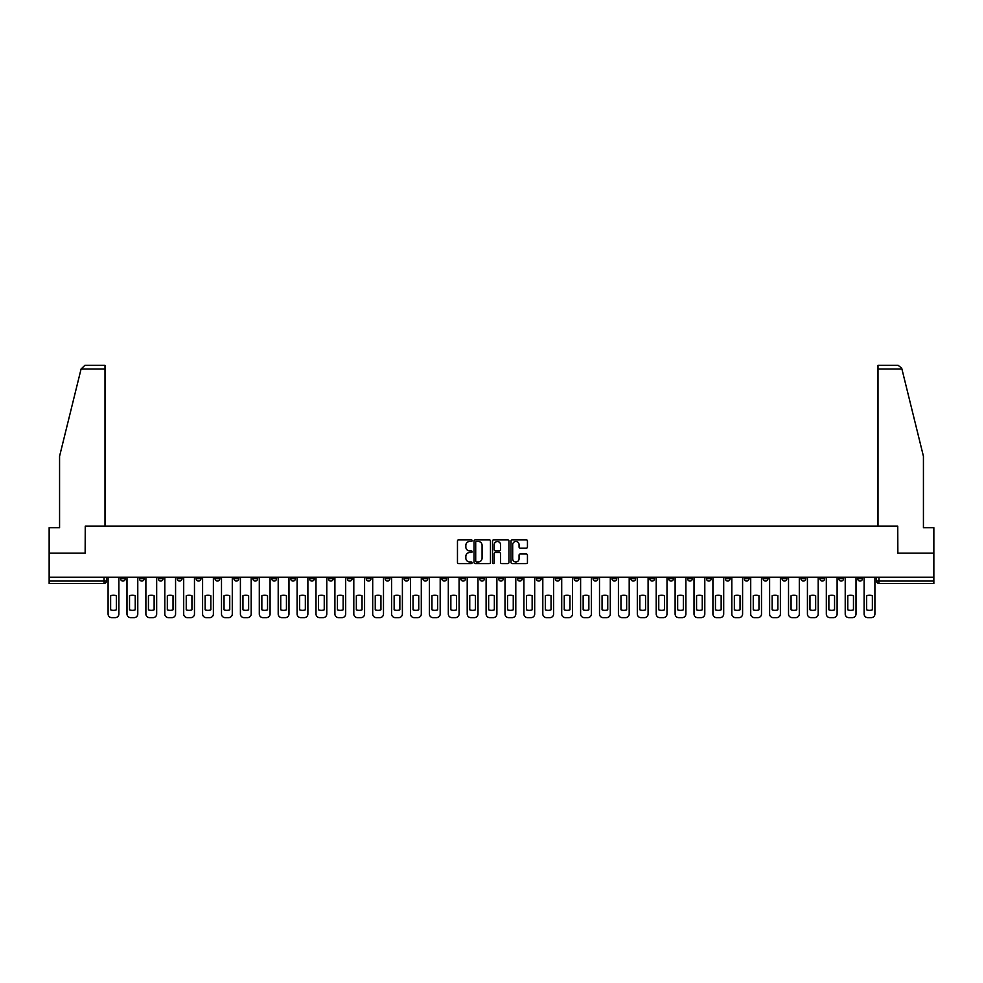 <?xml version="1.0" encoding="UTF-8"?>
<svg xmlns="http://www.w3.org/2000/svg" width="983" height="983" viewBox="0 0 983 983"><rect width="100%" height="100%" fill="white"/><g stroke="black" fill="none" stroke-linecap="round" stroke-linejoin="round"><path stroke-width="1.47" d="M472.11 540.65A0.836 0.836 0 0 0 471.287 539.827L458.643 539.827A1.192 1.192 0 0 0 457.464 541.019L457.464 562.423A1.192 1.192 0 0 0 458.643 563.603L471.287 563.603A0.836 0.836 0 0 0 472.11 562.78A0.836 0.836 0 0 0 471.287 561.944L469.653 561.944A3.809 3.809 0 0 1 465.844 558.135L465.844 556.353A3.809 3.809 0 0 1 469.653 552.544L471.287 552.544A0.836 0.836 0 0 0 472.11 551.721A0.836 0.836 0 0 0 471.287 550.885L469.653 550.885A3.809 3.809 0 0 1 465.844 547.076L465.844 545.295A3.809 3.809 0 0 1 469.653 541.486L471.287 541.486A0.836 0.836 0 0 0 472.11 540.65M744.242 577.279L744.242 578.618L749.083 578.618A2.421 2.421 0 0 1 746.662 581.039A2.421 2.421 0 0 1 744.242 578.618L744.242 577.279M630.828 577.279L630.828 578.618L635.682 578.618A2.421 2.421 0 0 1 633.261 581.039A2.421 2.421 0 0 1 630.828 578.618L630.828 577.279M611.93 577.279L611.93 578.618L616.783 578.618A2.421 2.421 0 0 1 614.35 581.039A2.421 2.421 0 0 1 611.93 578.618L611.93 577.279M498.528 577.279L498.528 578.618L503.37 578.618A2.421 2.421 0 0 1 500.949 581.039A2.421 2.421 0 0 1 498.528 578.618L498.528 577.279M479.63 577.279L479.63 578.618L484.472 578.618A2.421 2.421 0 0 1 482.051 581.039A2.421 2.421 0 0 1 479.63 578.618L479.63 577.279M460.72 577.279L460.72 578.618L465.573 578.618A2.421 2.421 0 0 1 463.153 581.039A2.421 2.421 0 0 1 460.72 578.618L460.72 577.279M422.923 577.279L422.923 578.618L427.765 578.618A2.421 2.421 0 0 1 425.344 581.039A2.421 2.421 0 0 1 422.923 578.618L422.923 577.279M385.127 578.618L385.127 577.279L385.127 578.618A2.421 2.421 0 0 0 387.548 581.039A2.421 2.421 0 0 1 385.127 578.618L389.968 578.618A2.421 2.421 0 0 1 387.548 581.039A2.421 2.421 0 0 0 389.968 578.618L389.968 577.279L389.968 578.618M366.217 578.618L366.217 577.279L366.217 578.618A2.421 2.421 0 0 0 368.65 581.039A2.421 2.421 0 0 1 366.217 578.618L371.07 578.618A2.421 2.421 0 0 1 368.65 581.039M347.318 578.618L347.318 577.279L347.318 578.618A2.421 2.421 0 0 0 349.739 581.039A2.421 2.421 0 0 1 347.318 578.618L352.172 578.618A2.421 2.421 0 0 1 349.739 581.039A2.421 2.421 0 0 0 352.172 578.618L352.172 577.279L352.172 578.618M328.42 577.279L328.42 578.618L333.262 578.618A2.421 2.421 0 0 1 330.841 581.039A2.421 2.421 0 0 1 328.42 578.618L328.42 577.279M309.522 577.279L309.522 578.618L314.363 578.618A2.421 2.421 0 0 1 311.943 581.039A2.421 2.421 0 0 1 309.522 578.618L309.522 577.279M290.624 577.279L290.624 578.618L295.465 578.618A2.421 2.421 0 0 1 293.045 581.039A2.421 2.421 0 0 1 290.624 578.618L290.624 577.279M271.713 578.618L271.713 577.279L271.713 578.618A2.421 2.421 0 0 0 274.146 581.039A2.421 2.421 0 0 1 271.713 578.618L276.567 578.618A2.421 2.421 0 0 1 274.146 581.039M233.917 578.618L233.917 577.279L233.917 578.618A2.421 2.421 0 0 0 236.338 581.039A2.421 2.421 0 0 1 233.917 578.618L238.758 578.618A2.421 2.421 0 0 1 236.338 581.039A2.421 2.421 0 0 0 238.758 578.618L238.758 577.279L238.758 578.618M215.019 578.618L215.019 577.279L215.019 578.618A2.421 2.421 0 0 0 217.44 581.039A2.421 2.421 0 0 1 215.019 578.618L219.86 578.618A2.421 2.421 0 0 1 217.44 581.039A2.421 2.421 0 0 0 219.86 578.618L219.86 577.279L219.86 578.618M196.121 578.618L196.121 577.279L196.121 578.618A2.421 2.421 0 0 0 198.541 581.039A2.421 2.421 0 0 1 196.121 578.618L200.962 578.618A2.421 2.421 0 0 1 198.541 581.039A2.421 2.421 0 0 0 200.962 578.618L200.962 577.279L200.962 578.618M177.21 578.618L177.21 577.279L177.21 578.618A2.421 2.421 0 0 0 179.643 581.039A2.421 2.421 0 0 1 177.21 578.618L182.064 578.618A2.421 2.421 0 0 1 179.643 581.039M158.312 578.618L158.312 577.279L158.312 578.618A2.421 2.421 0 0 0 160.733 581.039A2.421 2.421 0 0 1 158.312 578.618L163.166 578.618A2.421 2.421 0 0 1 160.733 581.039A2.421 2.421 0 0 0 163.166 578.618L163.166 577.279L163.166 578.618M139.414 578.618L139.414 577.279L139.414 578.618A2.421 2.421 0 0 0 141.835 581.039A2.421 2.421 0 0 1 139.414 578.618L144.255 578.618A2.421 2.421 0 0 1 141.835 581.039A2.421 2.421 0 0 0 144.255 578.618L144.255 577.279L144.255 578.618M526.261 548.207A1.192 1.192 0 0 0 527.441 547.015L527.441 541.019A1.192 1.192 0 0 0 526.261 539.827L512.217 539.827A1.192 1.192 0 0 0 511.037 541.019L511.037 562.423A1.192 1.192 0 0 0 512.217 563.603L526.261 563.603A1.192 1.192 0 0 0 527.441 562.423L527.441 555.162A1.192 1.192 0 0 0 526.261 553.97L520.253 553.97A1.192 1.192 0 0 0 519.061 555.162L519.061 558.762A3.182 3.182 0 0 1 515.878 561.944A3.182 3.182 0 0 1 512.696 558.762L512.696 544.668A3.182 3.182 0 0 1 515.878 541.486A3.182 3.182 0 0 1 519.061 544.668L519.061 547.015A1.192 1.192 0 0 0 520.253 548.207L526.261 548.207M81.085 369.006L84.833 365.369L105.009 365.369L105.009 369.006L81.085 369.006L59.57 456.247L59.57 527.724L49.15 527.724L49.15 553.171L85.251 553.171L85.251 526.151L897.749 526.151L897.749 553.171L933.85 553.171L933.85 577.279L49.15 577.279L49.15 581.039L106.459 581.039L106.459 577.279L106.459 581.039A2.421 2.421 0 0 1 104.038 583.46L49.15 583.46L49.15 581.039M49.15 553.171L49.15 577.279M490.456 541.019A1.192 1.192 0 0 0 489.276 539.827L475.231 539.827A1.192 1.192 0 0 0 474.052 541.019L474.052 562.423A1.192 1.192 0 0 0 475.231 563.603L489.276 563.603A1.192 1.192 0 0 0 490.456 562.423L490.456 541.019M493.724 539.827L507.769 539.827A1.192 1.192 0 0 1 508.948 541.019L508.948 562.423A1.192 1.192 0 0 1 507.769 563.603L501.76 563.603A1.192 1.192 0 0 1 500.568 562.423L500.568 553.736A1.192 1.192 0 0 0 499.376 552.544L495.395 552.544A1.192 1.192 0 0 0 494.203 553.736L494.203 562.78A0.836 0.836 0 0 1 493.368 563.603A0.836 0.836 0 0 1 492.544 562.78L492.544 541.019A1.192 1.192 0 0 1 493.724 539.827M876.541 577.279L876.541 581.039L933.85 581.039L933.85 583.46L878.962 583.46A2.421 2.421 0 0 1 876.541 581.039A2.421 2.421 0 0 0 878.962 583.46L878.962 577.279M933.85 577.279L933.85 581.039M862.484 577.279L862.484 578.618A2.421 2.421 0 0 1 860.064 581.039A2.421 2.421 0 0 1 857.643 578.618L862.484 578.618M857.643 577.279L857.643 578.618M843.586 578.618L843.586 577.279L843.586 578.618A2.421 2.421 0 0 1 841.165 581.039A2.421 2.421 0 0 1 838.745 578.618L843.586 578.618A2.421 2.421 0 0 1 841.165 581.039M838.745 577.279L838.745 578.618M824.688 577.279L824.688 578.618A2.421 2.421 0 0 1 822.267 581.039A2.421 2.421 0 0 1 819.834 578.618A2.421 2.421 0 0 0 822.267 581.039M819.834 577.279L819.834 578.618L824.688 578.618M805.79 577.279L805.79 578.618A2.421 2.421 0 0 1 803.357 581.039A2.421 2.421 0 0 1 800.936 578.618L805.79 578.618A2.421 2.421 0 0 1 803.357 581.039M800.936 577.279L800.936 578.618M786.879 577.279L786.879 578.618A2.421 2.421 0 0 1 784.459 581.039A2.421 2.421 0 0 1 782.038 578.618A2.421 2.421 0 0 0 784.459 581.039M782.038 577.279L782.038 578.618L786.879 578.618M767.981 577.279L767.981 578.618A2.421 2.421 0 0 1 765.56 581.039A2.421 2.421 0 0 1 763.14 578.618L767.981 578.618M763.14 577.279L763.14 578.618M749.083 577.279L749.083 578.618A2.421 2.421 0 0 1 746.662 581.039M730.185 577.279L730.185 578.618A2.421 2.421 0 0 1 727.764 581.039A2.421 2.421 0 0 1 725.331 578.618L730.185 578.618M725.331 577.279L725.331 578.618M711.287 577.279L711.287 578.618A2.421 2.421 0 0 1 708.854 581.039A2.421 2.421 0 0 1 706.433 578.618L711.287 578.618M706.433 577.279L706.433 578.618M692.376 577.279L692.376 578.618A2.421 2.421 0 0 1 689.955 581.039A2.421 2.421 0 0 1 687.535 578.618A2.421 2.421 0 0 0 689.955 581.039M687.535 577.279L687.535 578.618L692.376 578.618M673.478 577.279L673.478 578.618A2.421 2.421 0 0 1 671.057 581.039A2.421 2.421 0 0 1 668.637 578.618L673.478 578.618M668.637 577.279L668.637 578.618M654.58 577.279L654.58 578.618A2.421 2.421 0 0 1 652.159 581.039A2.421 2.421 0 0 1 649.738 578.618L654.58 578.618M649.738 577.279L649.738 578.618M635.682 577.279L635.682 578.618M616.783 577.279L616.783 578.618L616.783 577.279M597.873 577.279L597.873 578.618A2.421 2.421 0 0 1 595.452 581.039A2.421 2.421 0 0 1 593.032 578.618L597.873 578.618M593.032 577.279L593.032 578.618M578.975 577.279L578.975 578.618A2.421 2.421 0 0 1 576.554 581.039A2.421 2.421 0 0 1 574.133 578.618L578.975 578.618M574.133 577.279L574.133 578.618M560.077 577.279L560.077 578.618A2.421 2.421 0 0 1 557.656 581.039A2.421 2.421 0 0 1 555.235 578.618L560.077 578.618M555.235 577.279L555.235 578.618M541.178 577.279L541.178 578.618A2.421 2.421 0 0 1 538.758 581.039A2.421 2.421 0 0 1 536.325 578.618L541.178 578.618M536.325 577.279L536.325 578.618M522.28 577.279L522.28 578.618A2.421 2.421 0 0 1 519.847 581.039A2.421 2.421 0 0 1 517.427 578.618L522.28 578.618M517.427 577.279L517.427 578.618M503.37 577.279L503.37 578.618A2.421 2.421 0 0 1 500.949 581.039M484.472 577.279L484.472 578.618M465.573 578.618L465.573 577.279L465.573 578.618A2.421 2.421 0 0 1 463.153 581.039M446.675 577.279L446.675 578.618A2.421 2.421 0 0 1 444.242 581.039A2.421 2.421 0 0 1 441.822 578.618A2.421 2.421 0 0 0 444.242 581.039A2.421 2.421 0 0 0 446.675 578.618L441.822 578.618L441.822 577.279M427.765 578.618L427.765 577.279L427.765 578.618A2.421 2.421 0 0 1 425.344 581.039M408.867 577.279L408.867 578.618A2.421 2.421 0 0 1 406.446 581.039A2.421 2.421 0 0 1 404.025 578.618A2.421 2.421 0 0 0 406.446 581.039M404.025 577.279L404.025 578.618L408.867 578.618M371.07 577.279L371.07 578.618L371.07 577.279M333.262 578.618L333.262 577.279L333.262 578.618A2.421 2.421 0 0 1 330.841 581.039M314.363 578.618L314.363 577.279L314.363 578.618A2.421 2.421 0 0 1 311.943 581.039M295.465 578.618L295.465 577.279L295.465 578.618A2.421 2.421 0 0 1 293.045 581.039M276.567 577.279L276.567 578.618L276.567 577.279M257.669 578.618L257.669 577.279L257.669 578.618A2.421 2.421 0 0 1 255.236 581.039A2.421 2.421 0 0 1 252.815 578.618L257.669 578.618A2.421 2.421 0 0 1 255.236 581.039M252.815 577.279L252.815 578.618M182.064 577.279L182.064 578.618L182.064 577.279M125.357 577.279L125.357 578.618A2.421 2.421 0 0 1 122.936 581.039A2.421 2.421 0 0 1 120.516 578.618A2.421 2.421 0 0 0 122.936 581.039A2.421 2.421 0 0 0 125.357 578.618L125.357 577.279M120.516 577.279L120.516 578.618L125.357 578.618M104.038 577.279L104.038 583.46A2.421 2.421 0 0 0 106.459 581.039M476.546 541.486A0.836 0.836 0 0 0 475.711 542.321L475.711 561.109A0.836 0.836 0 0 0 476.546 561.944L478.266 561.944A3.809 3.809 0 0 0 482.075 558.135L482.075 545.295A3.809 3.809 0 0 0 478.266 541.486L476.546 541.486M500.568 544.729A3.182 3.182 0 0 0 497.386 541.547A3.182 3.182 0 0 0 494.203 544.729L494.203 549.694A1.192 1.192 0 0 0 495.395 550.885L499.376 550.885A1.192 1.192 0 0 0 500.568 549.694L500.568 544.729M110.637 595.772L110.637 609.804A7.569 7.569 0 0 0 116.338 609.804A7.569 7.569 0 0 1 110.637 609.804L110.637 595.772A7.569 7.569 0 0 1 116.338 595.772L116.338 609.804L116.338 595.772M108.093 613.994L108.093 577.279L108.093 613.994A3.637 3.637 0 0 0 111.73 617.631L115.244 617.631A3.637 3.637 0 0 0 118.882 613.994L118.882 577.279L118.882 613.994M111.73 617.631L115.244 617.631M129.535 595.772L129.535 609.804A7.569 7.569 0 0 0 135.236 609.804A7.569 7.569 0 0 1 129.535 609.804L129.535 595.772A7.569 7.569 0 0 1 135.236 595.772A7.569 7.569 0 0 0 129.535 595.772M135.236 595.772L135.236 609.804L135.236 595.772M126.991 613.994L126.991 577.279L126.991 613.994A3.637 3.637 0 0 0 130.628 617.631L134.143 617.631A3.637 3.637 0 0 0 137.78 613.994L137.78 577.279L137.78 613.994M148.445 595.772L148.445 609.804L148.445 595.772A7.569 7.569 0 0 1 154.134 595.772A7.569 7.569 0 0 0 148.445 595.772M154.134 609.804L154.134 595.772L154.134 609.804A7.569 7.569 0 0 1 148.445 609.804M145.889 613.994L145.889 577.279L145.889 613.994A3.637 3.637 0 0 0 149.527 617.631L153.041 617.631A3.637 3.637 0 0 0 156.678 613.994L156.678 577.279L156.678 613.994M105.009 526.151L105.009 369.006M85.14 553.171L85.251 526.151M933.85 553.171L933.85 527.724L923.43 527.724L923.43 456.247L901.694 368.134L898.167 365.369L877.991 365.369L898.167 365.369M877.991 526.151L877.991 365.369M897.86 553.171L897.749 526.151M130.628 617.631L134.143 617.631M149.527 617.631L153.041 617.631M167.343 595.772L167.343 609.804L167.343 595.772A7.569 7.569 0 0 1 173.033 595.772L173.033 609.804A7.569 7.569 0 0 1 167.343 609.804M164.8 613.994L164.8 577.279L164.8 613.994A3.637 3.637 0 0 0 168.425 617.631L171.939 617.631A3.637 3.637 0 0 0 175.576 613.994L175.576 577.279L175.576 613.994M186.242 595.772L186.242 609.804A7.569 7.569 0 0 0 191.931 609.804A7.569 7.569 0 0 1 186.242 609.804L186.242 595.772A7.569 7.569 0 0 1 191.931 595.772A7.569 7.569 0 0 0 186.242 595.772M191.931 595.772L191.931 609.804L191.931 595.772M183.698 613.994L183.698 577.279L183.698 613.994A3.637 3.637 0 0 0 187.335 617.631L190.849 617.631A3.637 3.637 0 0 0 194.474 613.994L194.474 577.279L194.474 613.994M205.14 595.772L205.14 609.804L205.14 595.772A7.569 7.569 0 0 1 210.841 595.772A7.569 7.569 0 0 0 205.14 595.772M210.841 609.804L210.841 595.772L210.841 609.804A7.569 7.569 0 0 1 205.14 609.804M202.596 613.994L202.596 577.279L202.596 613.994A3.637 3.637 0 0 0 206.233 617.631L209.748 617.631A3.637 3.637 0 0 0 213.385 613.994L213.385 577.279L213.385 613.994M173.033 595.772L173.033 609.804M168.425 617.631L171.939 617.631M187.335 617.631L190.849 617.631M206.233 617.631L209.748 617.631M224.038 595.772L224.038 609.804L224.038 595.772A7.569 7.569 0 0 1 229.739 595.772A7.569 7.569 0 0 0 224.038 595.772M229.739 609.804L229.739 595.772L229.739 609.804A7.569 7.569 0 0 1 224.038 609.804M221.494 613.994L221.494 577.279L221.494 613.994A3.637 3.637 0 0 0 225.132 617.631L228.646 617.631A3.637 3.637 0 0 0 232.283 613.994L232.283 577.279L232.283 613.994M225.132 617.631L228.646 617.631M242.948 595.772L242.948 609.804A7.569 7.569 0 0 0 248.638 609.804A7.569 7.569 0 0 1 242.948 609.804L242.948 595.772A7.569 7.569 0 0 1 248.638 595.772L248.638 609.804L248.638 595.772M240.405 613.994L240.405 577.279L240.405 613.994A3.637 3.637 0 0 0 244.03 617.631L247.544 617.631A3.637 3.637 0 0 0 251.181 613.994L251.181 577.279L251.181 613.994M244.03 617.631L247.544 617.631M261.847 595.772L261.847 609.804L261.847 595.772A7.569 7.569 0 0 1 267.536 595.772A7.569 7.569 0 0 0 261.847 595.772M267.536 609.804L267.536 595.772L267.536 609.804A7.569 7.569 0 0 1 261.847 609.804M259.303 613.994L259.303 577.279L259.303 613.994A3.637 3.637 0 0 0 262.94 617.631L266.442 617.631A3.637 3.637 0 0 0 270.079 613.994L270.079 577.279L270.079 613.994M262.94 617.631L266.442 617.631M280.745 595.772L280.745 609.804L280.745 595.772A7.569 7.569 0 0 1 286.434 595.772A7.569 7.569 0 0 0 280.745 595.772M286.434 609.804L286.434 595.772L286.434 609.804A7.569 7.569 0 0 1 280.745 609.804M278.201 613.994L278.201 577.279L278.201 613.994A3.637 3.637 0 0 0 281.838 617.631L285.353 617.631A3.637 3.637 0 0 0 288.977 613.994L288.977 577.279L288.977 613.994M281.838 617.631L285.353 617.631M299.643 595.772L299.643 609.804L299.643 595.772A7.569 7.569 0 0 1 305.344 595.772A7.569 7.569 0 0 0 299.643 595.772M305.344 609.804L305.344 595.772L305.344 609.804A7.569 7.569 0 0 1 299.643 609.804M297.099 613.994L297.099 577.279L297.099 613.994A3.637 3.637 0 0 0 300.737 617.631L304.251 617.631A3.637 3.637 0 0 0 307.888 613.994L307.888 577.279L307.888 613.994M300.737 617.631L304.251 617.631M318.541 595.772L318.541 609.804A7.569 7.569 0 0 0 324.243 609.804A7.569 7.569 0 0 1 318.541 609.804L318.541 595.772A7.569 7.569 0 0 1 324.243 595.772A7.569 7.569 0 0 0 318.541 595.772M324.243 595.772L324.243 609.804L324.243 595.772M315.998 613.994L315.998 577.279L315.998 613.994A3.637 3.637 0 0 0 319.635 617.631L323.149 617.631A3.637 3.637 0 0 0 326.786 613.994L326.786 577.279L326.786 613.994M319.635 617.631L323.149 617.631M337.452 595.772L337.452 609.804L337.452 595.772A7.569 7.569 0 0 1 343.141 595.772A7.569 7.569 0 0 0 337.452 595.772M343.141 609.804L343.141 595.772L343.141 609.804A7.569 7.569 0 0 1 337.452 609.804M334.908 613.994L334.908 577.279L334.908 613.994A3.637 3.637 0 0 0 338.533 617.631L342.047 617.631A3.637 3.637 0 0 0 345.684 613.994L345.684 577.279L345.684 613.994M338.533 617.631L342.047 617.631M356.35 595.772L356.35 609.804A7.569 7.569 0 0 0 362.039 609.804A7.569 7.569 0 0 1 356.35 609.804L356.35 595.772A7.569 7.569 0 0 1 362.039 595.772A7.569 7.569 0 0 0 356.35 595.772M362.039 595.772L362.039 609.804L362.039 595.772M353.806 613.994L353.806 577.279L353.806 613.994A3.637 3.637 0 0 0 357.443 617.631L360.958 617.631A3.637 3.637 0 0 0 364.582 613.994L364.582 577.279L364.582 613.994M357.443 617.631L360.958 617.631M375.248 595.772L375.248 609.804A7.569 7.569 0 0 0 380.937 609.804A7.569 7.569 0 0 1 375.248 609.804L375.248 595.772A7.569 7.569 0 0 1 380.937 595.772A7.569 7.569 0 0 0 375.248 595.772M380.937 595.772L380.937 609.804L380.937 595.772M372.704 613.994L372.704 577.279L372.704 613.994A3.637 3.637 0 0 0 376.342 617.631L379.856 617.631A3.637 3.637 0 0 0 383.493 613.994L383.493 577.279L383.493 613.994M376.342 617.631L379.856 617.631M394.146 595.772L394.146 609.804L394.146 595.772A7.569 7.569 0 0 1 399.848 595.772A7.569 7.569 0 0 0 394.146 595.772M399.848 609.804L399.848 595.772L399.848 609.804A7.569 7.569 0 0 1 394.146 609.804M391.603 613.994L391.603 577.279L391.603 613.994A3.637 3.637 0 0 0 395.24 617.631L398.754 617.631A3.637 3.637 0 0 0 402.391 613.994L402.391 577.279L402.391 613.994M395.24 617.631L398.754 617.631M413.044 595.772L413.044 609.804L413.044 595.772A7.569 7.569 0 0 1 418.746 595.772A7.569 7.569 0 0 0 413.044 595.772M418.746 609.804L418.746 595.772L418.746 609.804A7.569 7.569 0 0 1 413.044 609.804M410.501 613.994L410.501 577.279L410.501 613.994A3.637 3.637 0 0 0 414.138 617.631L417.652 617.631A3.637 3.637 0 0 0 421.289 613.994L421.289 577.279L421.289 613.994M414.138 617.631L417.652 617.631M431.955 595.772L431.955 609.804L431.955 595.772A7.569 7.569 0 0 1 437.644 595.772A7.569 7.569 0 0 0 431.955 595.772M437.644 609.804L437.644 595.772L437.644 609.804A7.569 7.569 0 0 1 431.955 609.804M429.411 613.994L429.411 577.279L429.411 613.994A3.637 3.637 0 0 0 433.036 617.631L436.55 617.631A3.637 3.637 0 0 0 440.187 613.994L440.187 577.279L440.187 613.994M433.036 617.631L436.55 617.631M450.853 595.772L450.853 609.804A7.569 7.569 0 0 0 456.542 609.804A7.569 7.569 0 0 1 450.853 609.804L450.853 595.772A7.569 7.569 0 0 1 456.542 595.772A7.569 7.569 0 0 0 450.853 595.772M456.542 595.772L456.542 609.804L456.542 595.772M448.309 613.994L448.309 577.279L448.309 613.994A3.637 3.637 0 0 0 451.947 617.631L455.461 617.631A3.637 3.637 0 0 0 459.086 613.994L459.086 577.279L459.086 613.994M451.947 617.631L455.461 617.631M469.751 595.772L469.751 609.804A7.569 7.569 0 0 0 475.453 609.804A7.569 7.569 0 0 1 469.751 609.804L469.751 595.772A7.569 7.569 0 0 1 475.453 595.772A7.569 7.569 0 0 0 469.751 595.772M475.453 595.772L475.453 609.804L475.453 595.772M467.208 613.994L467.208 577.279L467.208 613.994A3.637 3.637 0 0 0 470.845 617.631L474.359 617.631A3.637 3.637 0 0 0 477.996 613.994L477.996 577.279L477.996 613.994M470.845 617.631L474.359 617.631M488.649 595.772L488.649 609.804L488.649 595.772A7.569 7.569 0 0 1 494.351 595.772A7.569 7.569 0 0 0 488.649 595.772M494.351 609.804L494.351 595.772L494.351 609.804A7.569 7.569 0 0 1 488.649 609.804M486.106 613.994L486.106 577.279L486.106 613.994A3.637 3.637 0 0 0 489.743 617.631L493.257 617.631A3.637 3.637 0 0 0 496.894 613.994L496.894 577.279L496.894 613.994M489.743 617.631L493.257 617.631M507.547 595.772L507.547 609.804L507.547 595.772A7.569 7.569 0 0 1 513.249 595.772A7.569 7.569 0 0 0 507.547 595.772M513.249 609.804L513.249 595.772L513.249 609.804A7.569 7.569 0 0 1 507.547 609.804M505.004 613.994L505.004 577.279L505.004 613.994A3.637 3.637 0 0 0 508.641 617.631L512.155 617.631A3.637 3.637 0 0 0 515.792 613.994L515.792 577.279L515.792 613.994M508.641 617.631L512.155 617.631M526.458 595.772L526.458 609.804L526.458 595.772A7.569 7.569 0 0 1 532.147 595.772A7.569 7.569 0 0 0 526.458 595.772M532.147 609.804L532.147 595.772L532.147 609.804A7.569 7.569 0 0 1 526.458 609.804M523.914 613.994L523.914 577.279L523.914 613.994A3.637 3.637 0 0 0 527.539 617.631L531.053 617.631A3.637 3.637 0 0 0 534.691 613.994L534.691 577.279L534.691 613.994M527.539 617.631L531.053 617.631M545.356 595.772L545.356 609.804A7.569 7.569 0 0 0 551.045 609.804A7.569 7.569 0 0 1 545.356 609.804L545.356 595.772A7.569 7.569 0 0 1 551.045 595.772A7.569 7.569 0 0 0 545.356 595.772M551.045 595.772L551.045 609.804L551.045 595.772M542.813 613.994L542.813 577.279L542.813 613.994A3.637 3.637 0 0 0 546.45 617.631L549.964 617.631A3.637 3.637 0 0 0 553.589 613.994L553.589 577.279L553.589 613.994M546.45 617.631L549.964 617.631M564.254 595.772L564.254 609.804L564.254 595.772A7.569 7.569 0 0 1 569.956 595.772A7.569 7.569 0 0 0 564.254 595.772M569.956 609.804L569.956 595.772L569.956 609.804A7.569 7.569 0 0 1 564.254 609.804M561.711 613.994L561.711 577.279L561.711 613.994A3.637 3.637 0 0 0 565.348 617.631L568.862 617.631A3.637 3.637 0 0 0 572.499 613.994L572.499 577.279L572.499 613.994M565.348 617.631L568.862 617.631M583.152 595.772L583.152 609.804L583.152 595.772A7.569 7.569 0 0 1 588.854 595.772A7.569 7.569 0 0 0 583.152 595.772M588.854 609.804L588.854 595.772L588.854 609.804A7.569 7.569 0 0 1 583.152 609.804M580.609 613.994L580.609 577.279L580.609 613.994A3.637 3.637 0 0 0 584.246 617.631L587.76 617.631A3.637 3.637 0 0 0 591.397 613.994L591.397 577.279L591.397 613.994M584.246 617.631L587.76 617.631M602.063 595.772L602.063 609.804A7.569 7.569 0 0 0 607.752 609.804A7.569 7.569 0 0 1 602.063 609.804L602.063 595.772A7.569 7.569 0 0 1 607.752 595.772A7.569 7.569 0 0 0 602.063 595.772M607.752 595.772L607.752 609.804L607.752 595.772M599.507 613.994L599.507 577.279L599.507 613.994A3.637 3.637 0 0 0 603.144 617.631L606.658 617.631A3.637 3.637 0 0 0 610.296 613.994L610.296 577.279L610.296 613.994M603.144 617.631L606.658 617.631M620.961 595.772L620.961 609.804A7.569 7.569 0 0 0 626.65 609.804A7.569 7.569 0 0 1 620.961 609.804L620.961 595.772A7.569 7.569 0 0 1 626.65 595.772A7.569 7.569 0 0 0 620.961 595.772M626.65 595.772L626.65 609.804L626.65 595.772M618.418 613.994L618.418 577.279L618.418 613.994A3.637 3.637 0 0 0 622.042 617.631L625.557 617.631A3.637 3.637 0 0 0 629.194 613.994L629.194 577.279L629.194 613.994M622.042 617.631L625.557 617.631M639.859 595.772L639.859 609.804L639.859 595.772A7.569 7.569 0 0 1 645.548 595.772A7.569 7.569 0 0 0 639.859 595.772M645.548 609.804L645.548 595.772L645.548 609.804A7.569 7.569 0 0 1 639.859 609.804M637.316 613.994L637.316 577.279L637.316 613.994A3.637 3.637 0 0 0 640.953 617.631L644.467 617.631A3.637 3.637 0 0 0 648.092 613.994L648.092 577.279L648.092 613.994M640.953 617.631L644.467 617.631M658.757 595.772L658.757 609.804L658.757 595.772A7.569 7.569 0 0 1 664.459 595.772A7.569 7.569 0 0 0 658.757 595.772M664.459 609.804L664.459 595.772L664.459 609.804A7.569 7.569 0 0 1 658.757 609.804M656.214 613.994L656.214 577.279L656.214 613.994A3.637 3.637 0 0 0 659.851 617.631L663.365 617.631A3.637 3.637 0 0 0 667.002 613.994L667.002 577.279L667.002 613.994M659.851 617.631L663.365 617.631M677.656 595.772L677.656 609.804A7.569 7.569 0 0 0 683.357 609.804A7.569 7.569 0 0 1 677.656 609.804L677.656 595.772A7.569 7.569 0 0 1 683.357 595.772A7.569 7.569 0 0 0 677.656 595.772M683.357 595.772L683.357 609.804L683.357 595.772M675.112 613.994L675.112 577.279L675.112 613.994A3.637 3.637 0 0 0 678.749 617.631L682.263 617.631A3.637 3.637 0 0 0 685.901 613.994L685.901 577.279L685.901 613.994M678.749 617.631L682.263 617.631M696.566 595.772L696.566 609.804A7.569 7.569 0 0 0 702.255 609.804A7.569 7.569 0 0 1 696.566 609.804L696.566 595.772A7.569 7.569 0 0 1 702.255 595.772A7.569 7.569 0 0 0 696.566 595.772M702.255 595.772L702.255 609.804L702.255 595.772M694.023 613.994L694.023 577.279L694.023 613.994A3.637 3.637 0 0 0 697.647 617.631L701.162 617.631A3.637 3.637 0 0 0 704.799 613.994L704.799 577.279L704.799 613.994M697.647 617.631L701.162 617.631M715.464 595.772L715.464 609.804L715.464 595.772A7.569 7.569 0 0 1 721.153 595.772A7.569 7.569 0 0 0 715.464 595.772M721.153 609.804L721.153 595.772L721.153 609.804A7.569 7.569 0 0 1 715.464 609.804M712.921 613.994L712.921 577.279L712.921 613.994A3.637 3.637 0 0 0 716.558 617.631L720.06 617.631A3.637 3.637 0 0 0 723.697 613.994L723.697 577.279L723.697 613.994M716.558 617.631L720.06 617.631M734.362 595.772L734.362 609.804L734.362 595.772A7.569 7.569 0 0 1 740.052 595.772A7.569 7.569 0 0 0 734.362 595.772M740.052 609.804L740.052 595.772L740.052 609.804A7.569 7.569 0 0 1 734.362 609.804M731.819 613.994L731.819 577.279L731.819 613.994A3.637 3.637 0 0 0 735.456 617.631L738.97 617.631A3.637 3.637 0 0 0 742.595 613.994L742.595 577.279L742.595 613.994M735.456 617.631L738.97 617.631M753.261 595.772L753.261 609.804L753.261 595.772A7.569 7.569 0 0 1 758.962 595.772A7.569 7.569 0 0 0 753.261 595.772M758.962 609.804L758.962 595.772L758.962 609.804A7.569 7.569 0 0 1 753.261 609.804M750.717 613.994L750.717 577.279L750.717 613.994A3.637 3.637 0 0 0 754.354 617.631L757.868 617.631A3.637 3.637 0 0 0 761.506 613.994L761.506 577.279L761.506 613.994M754.354 617.631L757.868 617.631M772.159 595.772L772.159 609.804A7.569 7.569 0 0 0 777.86 609.804A7.569 7.569 0 0 1 772.159 609.804L772.159 595.772A7.569 7.569 0 0 1 777.86 595.772A7.569 7.569 0 0 0 772.159 595.772M777.86 595.772L777.86 609.804L777.86 595.772M769.615 613.994L769.615 577.279L769.615 613.994A3.637 3.637 0 0 0 773.252 617.631L776.767 617.631A3.637 3.637 0 0 0 780.404 613.994L780.404 577.279L780.404 613.994M773.252 617.631L776.767 617.631M791.069 595.772L791.069 609.804L791.069 595.772A7.569 7.569 0 0 1 796.758 595.772A7.569 7.569 0 0 0 791.069 595.772M796.758 609.804L796.758 595.772L796.758 609.804A7.569 7.569 0 0 1 791.069 609.804M788.526 613.994L788.526 577.279L788.526 613.994A3.637 3.637 0 0 0 792.151 617.631L795.665 617.631A3.637 3.637 0 0 0 799.302 613.994L799.302 577.279L799.302 613.994M792.151 617.631L795.665 617.631M809.967 595.772L809.967 609.804A7.569 7.569 0 0 0 815.657 609.804A7.569 7.569 0 0 1 809.967 609.804L809.967 595.772A7.569 7.569 0 0 1 815.657 595.772A7.569 7.569 0 0 0 809.967 595.772M815.657 595.772L815.657 609.804L815.657 595.772M807.424 613.994L807.424 577.279L807.424 613.994A3.637 3.637 0 0 0 811.061 617.631L814.575 617.631A3.637 3.637 0 0 0 818.2 613.994L818.2 577.279L818.2 613.994M811.061 617.631L814.575 617.631M828.866 595.772L828.866 609.804L828.866 595.772A7.569 7.569 0 0 1 834.555 595.772A7.569 7.569 0 0 0 828.866 595.772M834.555 609.804L834.555 595.772L834.555 609.804A7.569 7.569 0 0 1 828.866 609.804M826.322 613.994L826.322 577.279L826.322 613.994A3.637 3.637 0 0 0 829.959 617.631L833.473 617.631A3.637 3.637 0 0 0 837.111 613.994L837.111 577.279L837.111 613.994M829.959 617.631L833.473 617.631M847.764 595.772L847.764 609.804A7.569 7.569 0 0 0 853.465 609.804A7.569 7.569 0 0 1 847.764 609.804L847.764 595.772A7.569 7.569 0 0 1 853.465 595.772A7.569 7.569 0 0 0 847.764 595.772M853.465 595.772L853.465 609.804L853.465 595.772M845.22 613.994L845.22 577.279L845.22 613.994A3.637 3.637 0 0 0 848.857 617.631L852.372 617.631A3.637 3.637 0 0 0 856.009 613.994L856.009 577.279L856.009 613.994M848.857 617.631L852.372 617.631M866.662 595.772L866.662 609.804A7.569 7.569 0 0 0 872.363 609.804A7.569 7.569 0 0 1 866.662 609.804L866.662 595.772A7.569 7.569 0 0 1 872.363 595.772A7.569 7.569 0 0 0 866.662 595.772M872.363 595.772L872.363 609.804L872.363 595.772M864.118 613.994L864.118 577.279L864.118 613.994A3.637 3.637 0 0 0 867.756 617.631L871.27 617.631A3.637 3.637 0 0 0 874.907 613.994L874.907 577.279L874.907 613.994M867.756 617.631L871.27 617.631M901.915 369.006L877.991 369.006"/></g></svg>
